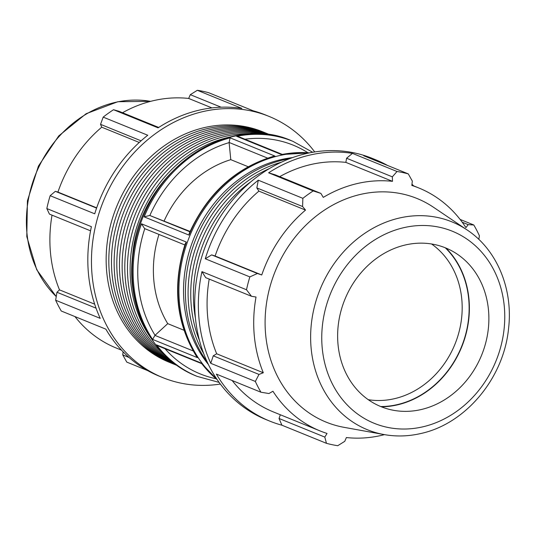 <?xml version="1.0" encoding="UTF-8"?>
<svg xmlns="http://www.w3.org/2000/svg" width="536" height="536" viewBox="0 0 536 536"><rect width="100%" height="100%" fill="white"/><g stroke="black" fill="none" stroke-linecap="round" stroke-linejoin="round"><path stroke-width="0.8" d="M431.567 243.987A85.686 73.834 -67.9 0 1 459.52 330.002A85.686 73.834 -67.9 0 1 394.476 398.683A85.686 73.834 -67.9 0 1 368.245 399.682M380.734 406.543A90.825 78.269 112.1 0 0 397.364 404.606A90.825 78.269 112.1 0 0 464.625 337.988A90.825 78.269 112.1 0 0 445.295 247.793M445.986 248.074A91.12 78.517 -67.9 0 1 464.745 338.444A91.12 78.517 -67.9 0 1 397.39 404.881A91.12 78.517 -67.9 0 1 381.424 406.824M280.315 414.757L279.042 418.482L281.889 425.195A140.995 121.498 -67.9 0 1 269.688 421.082A140.995 121.498 -67.9 0 1 216.376 374.101L260.952 392.225A140.995 121.498 -67.9 0 1 255.337 381.444L259.002 374.436L213.254 355.83L210.762 363.321A140.995 121.498 -67.9 0 1 201.938 271.631L205.724 277.668L251.478 296.274L246.506 289.762L201.938 271.631M232.148 380.513A131.126 112.989 112.1 0 0 273.407 411.943L320.039 430.911A131.126 112.989 112.1 0 0 327.047 433.45L324.796 437.088L279.042 418.482M209.208 279.082A131.126 112.989 112.1 0 0 216.678 353.787L213.254 355.83M258.298 180.203L256.838 187.908L258.901 191.118A131.126 112.989 112.1 0 0 215.11 256.007L211.633 254.895L205.275 258.774A140.995 121.498 -67.9 0 1 258.298 180.203L302.867 198.333A140.995 121.498 -67.9 0 1 313.198 190.93L320.89 193.409L275.142 174.803L268.63 172.806A140.995 121.498 -67.9 0 1 352.447 153.376L346.598 158.241L345.854 162.375A131.126 112.989 112.1 0 0 279.685 176.652M346.598 158.241L392.345 176.846L397.015 171.5A140.995 121.498 -67.9 0 1 408.291 173.892L363.723 155.762A140.995 121.498 -67.9 0 1 375.924 159.875A140.995 121.498 -67.9 0 1 387.528 165.443M411.976 184.176A140.995 121.498 -67.9 0 1 413.571 185.838M202.93 253.206A124.359 107.16 -67.9 0 1 210.943 233.502M207.171 361.947A124.359 107.16 -67.9 0 1 195.915 238.875A124.359 107.16 -67.9 0 1 289.875 158.589M203.626 353.479A124.359 107.16 -67.9 0 1 281.427 162.18M199.472 340.501A124.359 107.16 -67.9 0 1 269.394 168.572M195.446 318.203A124.359 107.16 -67.9 0 1 250.949 181.731M269.688 421.082L266.044 419.601A140.995 121.498 -67.9 0 1 195.399 317.687A140.995 121.498 -67.9 0 1 247.116 185.067A140.995 121.498 -67.9 0 1 372.279 158.388L375.924 159.875M384.473 434.642A131.126 112.989 112.1 0 1 381.565 435.353A131.126 112.989 112.1 0 1 346.39 437.55L344.762 441.322L337.734 445.711A140.995 121.498 -67.9 0 1 326.458 443.319L324.796 437.088M281.889 425.195L326.458 443.319M210.762 363.321L255.337 381.444M246.506 289.762A140.995 121.498 -67.9 0 1 249.843 276.904L257.387 273.501L211.633 254.895M205.275 258.774L249.843 276.904M268.63 172.806L313.198 190.93M397.015 171.5L352.447 153.376M462.22 222.219L468.163 224.638L473.797 224.986L460.096 219.412M473.797 224.986A140.995 121.498 -67.9 0 1 479.412 235.766L478.822 239.391M345.854 162.375L392.486 181.335A131.126 112.989 112.1 0 0 323.268 197.389L320.89 193.409M392.345 176.846L392.486 181.335M256.838 187.908L302.592 206.521L302.867 198.333M258.901 191.118L305.54 210.085A131.126 112.989 112.1 0 0 261.749 274.975L257.387 273.501M302.592 206.521L305.54 210.085M215.11 256.007L261.749 274.975M251.478 296.274L256.02 297.031A131.126 112.989 112.1 0 0 263.31 372.755L259.002 374.436M216.678 353.787L263.31 372.755M320.039 430.911A131.126 112.989 112.1 0 1 272.945 391.253L268.945 393.531L260.952 392.225M468.163 224.638L465.938 227.639A131.126 112.989 112.1 0 0 418.837 187.982A131.126 112.989 112.1 0 0 411.836 185.443L412.318 181.081L408.291 173.892M384.044 434.562L344.072 427.339A120.701 104.011 -67.9 0 1 275.276 271.149A120.701 104.011 -67.9 0 1 433.564 207.311L467.225 230.038C497.019 249.702 513.287 289.132 508.557 328.588C503.793 378.061 465.737 423.889 420.747 433.53C408.385 436.378 396.151 436.726 384.044 434.562A112.198 96.681 -67.9 0 1 320.093 289.373A112.198 96.681 -67.9 0 1 467.225 230.038M248.121 166.709L230.775 159.654L229.113 142.462L230.112 137.839A126.898 109.344 112.1 0 0 144.151 216.859L149.718 215.452L190.072 231.431M217.227 379.716A126.898 109.344 -67.9 0 1 201.335 363.093L217.308 379.836M196.612 356.621L197.469 357.659A126.898 109.344 -67.9 0 1 186.34 242.051L185.329 243.512C172.123 285.092 175.882 322.799 196.612 356.621M189.255 233.307L189.007 235.103A126.898 109.344 -67.9 0 1 274.968 156.083L273.554 156.291C235.405 167.915 207.305 193.583 189.255 233.307M309.62 152.854L281.5 154.569A126.898 109.344 -67.9 0 1 309.48 152.881M144.599 228.584L184.846 244.952L144.599 228.584L141.484 223.807A126.898 109.344 112.1 0 0 152.613 339.415L154.944 335.389L167.728 323.644A105.746 91.12 -67.9 0 1 158.978 234.433M167.728 323.644L183.969 330.243M164.157 220.892A105.746 91.12 -67.9 0 1 230.775 159.654M421.175 409.544A85.686 73.834 -67.9 0 1 393.699 410.328A85.686 73.834 -67.9 0 1 344.856 299.45A85.686 73.834 -67.9 0 1 457.228 254.131A85.686 73.834 -67.9 0 1 486.387 340.152A85.686 73.834 -67.9 0 1 421.175 409.544M177.061 365.452A124.359 107.16 -67.9 0 1 177.048 365.452A124.359 107.16 -67.9 0 1 124.633 209.884A124.359 107.16 -67.9 0 1 270.747 135.059A124.359 107.16 -67.9 0 1 270.76 135.065L268.087 133.973A124.359 107.16 -67.9 0 0 121.974 208.799A124.359 107.16 -67.9 0 0 174.388 364.366L177.048 365.452M171.694 361.365A124.359 107.16 -67.9 0 1 135.293 214.219A124.359 107.16 -67.9 0 1 264.06 134.248M174.696 363.723A124.359 107.16 -67.9 0 1 132.626 213.134A124.359 107.16 -67.9 0 1 267.853 134.65M150.643 337.734A124.359 107.16 -67.9 0 1 140.626 216.383A124.359 107.16 -67.9 0 1 232.503 136.479M165.537 355.877A124.359 107.16 -67.9 0 1 137.96 215.305A124.359 107.16 -67.9 0 1 255.826 133.879M176.197 364.835A124.359 107.16 -67.9 0 1 129.967 212.048A124.359 107.16 -67.9 0 1 269.709 134.905M176.88 365.324A124.359 107.16 -67.9 0 1 127.3 210.97A124.359 107.16 -67.9 0 1 270.539 135.032M173.054 363.81A124.359 107.16 -67.9 0 1 171.721 363.281A124.359 107.16 -67.9 0 1 119.307 207.713A124.359 107.16 -67.9 0 1 265.421 132.894A124.359 107.16 -67.9 0 1 266.747 133.444M171.721 363.281L169.054 362.195A124.359 107.16 -67.9 0 1 116.64 206.635A124.359 107.16 -67.9 0 1 262.754 131.809L265.421 132.894M220.336 384.051A140.995 121.498 -67.9 0 1 186.267 384.111A140.995 121.498 -67.9 0 1 162.79 377.612L159.145 376.125A140.995 121.498 -67.9 0 1 105.84 329.144L61.265 311.014A140.995 121.498 -67.9 0 1 55.65 300.234L100.225 318.364A140.995 121.498 -67.9 0 1 91.395 226.674L46.826 208.551A140.995 121.498 -67.9 0 1 50.163 195.694L94.731 213.817A140.995 121.498 -67.9 0 1 147.755 135.246L103.187 117.123A140.995 121.498 -67.9 0 1 113.518 109.719L158.087 127.849A140.995 121.498 -67.9 0 1 241.904 108.419L197.335 90.289A140.995 121.498 -67.9 0 1 208.611 92.681L253.18 110.805A140.995 121.498 -67.9 0 1 265.38 114.918L269.025 116.399A140.995 121.498 -67.9 0 1 314.733 151.949M129.076 357.492L122.751 354.919L126.777 362.108L147.541 370.557M162.79 377.612A140.995 121.498 -67.9 0 1 92.138 275.698A140.995 121.498 -67.9 0 1 143.862 143.072A140.995 121.498 -67.9 0 1 269.025 116.399M122.751 354.919L123.092 351.824M121.498 350.162L116.225 348.018A131.126 112.989 -67.9 0 1 74.973 316.588M96.051 308.166L56.957 292.267L55.65 300.234M56.957 292.267L59.496 289.869A131.126 112.989 -67.9 0 1 52.026 215.157M46.826 208.551L49.433 214.099L90.557 230.828M96.581 208.102L55.342 191.332L50.163 195.694M55.342 191.332L57.935 192.082A131.126 112.989 -67.9 0 1 101.726 127.193L100.547 124.345L141.075 140.827M103.187 117.123L100.547 124.345M158.703 127.447L118.845 111.24L113.518 109.719M122.51 112.728A131.126 112.989 -67.9 0 1 188.672 98.45L190.307 94.678L221.1 107.2M197.335 90.289L190.307 94.678M211.941 107.91L188.672 98.45M139.266 142.462L101.726 127.193M96.674 207.841L57.935 192.082M94.678 304.173L59.496 289.869M312.709 152.278L292.911 141.33A126.898 109.344 112.1 0 0 236.644 136.325L238.949 136.781L282.077 154.321M201.576 363.596L158.301 345.995L156.479 344.849A126.898 109.344 112.1 0 0 197.302 376.426L196.357 376.044A126.898 109.344 -67.9 0 1 142.871 217.301A126.898 109.344 -67.9 0 1 291.966 140.948L292.911 141.33M308.327 153.122A126.898 109.344 112.1 0 0 189.617 236.309A126.898 109.344 112.1 0 0 216.571 378.744M274.968 156.083L230.112 137.839M144.151 216.859L189.007 235.103M186.34 242.051L141.484 223.807M152.613 339.415L197.469 357.659M201.335 363.093L156.479 344.849M236.644 136.325L281.5 154.569M189.911 231.793L149.718 215.452M208.363 364.453A123.468 106.389 -67.9 0 1 193.958 238.078A123.468 106.389 -67.9 0 1 292.482 157.624M422.844 426.823A103.676 89.338 112.1 0 0 487.278 259.216A103.676 89.338 112.1 0 0 329.647 295.758A103.676 89.338 112.1 0 0 422.844 426.823M229.113 142.462L267.591 158.107M193.141 350.926L154.944 335.389M215.975 378.724A123.468 106.389 -67.9 0 1 165.014 348.722M155.051 335.295A123.468 106.389 -67.9 0 1 144.78 228.658M149.839 215.499A123.468 106.389 -67.9 0 1 229.133 142.603M244.945 139.219A123.468 106.389 -67.9 0 1 307.892 152.727M56.247 296.569A112.198 96.681 -67.9 0 1 39.235 166.18A112.198 96.681 -67.9 0 1 150.596 101.358L117.853 101.719L86.108 113.726L58.699 135.97L38.438 166.06L27.416 200.826L26.8 236.631L36.723 269.735L56.24 296.609M418.837 187.982L411.869 185.148M197.302 376.426L219.117 382.403M196.357 376.044C153.021 359.254 126.101 308.133 132.606 255.746C138.831 174.321 226.246 110.905 291.966 140.948"/></g></svg>
